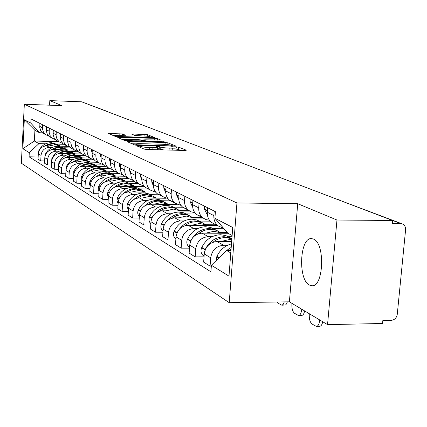 <?xml version="1.0" encoding="UTF-8"?>
<svg xmlns="http://www.w3.org/2000/svg" width="427" height="427" viewBox="0 0 427 427"><rect width="100%" height="100%" fill="white"/><g stroke="black" fill="none" stroke-linecap="round" stroke-linejoin="round"><path stroke-width="0.64" d="M138.06 145.82L137.056 145.986L144.209 149.119L147.027 149.471L184.982 150.464L186.321 150.219L178.529 147.101L175.577 146.979L176.992 147.625C177.146 148.052 175.593 148.233 172.332 148.18L169.215 148.094C165.041 147.929 162.073 147.561 160.312 146.984L157.424 146.344L156.383 146.466L157.723 147.101C157.867 147.534 156.271 147.721 152.935 147.662L149.792 147.577C145.575 147.411 142.618 147.037 140.91 146.461L138.06 145.82M309.463 285.081L311.523 285.722C323.623 288.076 325.534 243.31 313.477 239.088L311.683 238.624C299.738 236.868 297.726 279.776 309.463 285.081M122.416 133.934L108.543 133.475L115.493 136.533L118.087 136.853L155.108 137.745L147.507 134.686L133.187 134.025L131.772 134.169L134.927 135.492L143.397 135.978C147.246 136.154 149.631 136.48 150.55 136.96C150.64 137.275 149.381 137.409 146.771 137.355L123.371 136.667C119.507 136.496 117.137 136.17 116.256 135.69C116.187 135.37 117.494 135.236 120.168 135.29L125.506 135.258L122.416 133.934L122.33 135.354M297.731 203.711L289.394 301.83L327.546 324.627L336.967 220.028L297.731 203.711L236.942 202.958L24.328 104.257L61.91 105.634L49.81 100.607L81.658 101.813L392.546 220.476L392.248 223.518L400.75 223.577L337.784 199.574M336.967 220.028L392.546 220.476M128.714 141.486L127.294 141.705L134.873 145.025L137.617 145.367L176.255 146.21L167.886 142.842L165.19 142.511L128.714 141.486L128.66 142.303M124.946 140.675L117.729 137.515L119.133 137.313L154.836 138.348L157.456 138.668L160.883 140.056L144.929 139.794L143.483 139.949L145.74 140.91L165.596 141.94L124.946 140.675M327.546 324.627L382.56 323.49L382.848 320.522L391.271 320.357C394.591 319.935 396.587 317.928 397.27 314.331L405.65 229.192L405.431 227.335L404.428 225.36L403.136 224.239L400.75 223.577M289.394 301.83L229.214 302.69L21.35 163.205L24.328 104.257M49.81 100.607L49.564 105.181M86.43 103.633L107.716 111.602M223.556 228.242L218.021 225.872C215.027 223.278 213.639 219.857 213.847 215.608L214.189 211.05M231.653 241.586L216.98 241.554C209.774 242.29 205.536 246.416 204.255 253.926L210.692 257.812C211.995 250.201 216.286 246.016 223.577 245.263L227.586 245.269M210.692 257.812L210.073 266.117L211.333 266.112M207.666 207.768L207.335 212.272C207.132 216.462 208.509 219.841 211.466 222.408L215.224 224.394M204.255 253.926L203.652 262.125L210.073 266.117M209.443 220.225L205.915 219.59L202.814 217.829C199.9 215.304 198.539 211.979 198.731 207.864L199.057 203.439M204.042 256.835L195.166 256.851L195.753 248.797C197.002 241.415 201.17 237.364 208.264 236.649L212.16 236.665M228.53 236.718L232.032 236.729M192.935 200.364L192.62 204.73C192.433 208.798 193.778 212.075 196.66 214.573L201.747 216.825M227.975 233.275L202.067 233.163C195.054 233.863 190.938 237.86 189.711 245.146L189.14 253.104L195.166 256.851M194.797 212.603L191.461 211.952L188.526 210.271C185.686 207.81 184.352 204.581 184.533 200.589L184.838 196.292M189.492 248.146L181.16 248.146L181.715 240.321C182.916 233.158 186.967 229.235 193.869 228.557L197.658 228.578M213.607 228.664L223.967 228.723M179.084 193.399L178.785 197.637C178.609 201.587 179.927 204.773 182.74 207.207L187.57 209.385M217.236 225.461L188.035 225.275C181.213 225.942 177.21 229.811 176.025 236.889L175.486 244.618L181.16 248.146M181.021 205.424L175.075 203.151C172.305 200.759 171.003 197.621 171.174 193.741L171.462 189.567M175.812 239.963L167.971 239.947L168.5 232.341C169.652 225.381 173.592 221.581 180.317 220.935L184.005 220.962M199.548 221.079L210.175 221.154M166.034 186.839L165.751 190.96C165.585 194.797 166.877 197.898 169.62 200.263L174.221 202.371M203.124 218.074L174.819 217.839C168.169 218.475 164.272 222.227 163.135 229.107L162.623 236.617L167.971 239.947M168.041 198.651L162.393 196.441C159.687 194.109 158.412 191.056 158.572 187.282L158.844 183.226M162.922 232.245L155.529 232.213L156.031 224.815C157.147 218.053 160.979 214.359 167.533 213.74L171.126 213.778M186.284 213.916L196.025 214.007M153.72 180.648L153.453 184.656C153.298 188.387 154.563 191.408 157.243 193.714L161.63 195.753M189.7 211.098L162.34 210.821C155.855 211.424 152.065 215.075 150.966 221.762L150.475 229.069L155.529 232.213M155.786 192.251L150.411 190.1C147.769 187.827 146.52 184.854 146.669 181.181L146.931 177.237M150.752 224.949L143.776 224.906L144.251 217.711C145.329 211.125 149.06 207.538 155.449 206.951L158.956 206.988M173.752 207.154L182.825 207.25M142.084 174.798L141.828 178.7C141.684 182.334 142.922 185.27 145.538 187.522L149.733 189.497M177.237 204.501L150.539 204.186C144.214 204.763 140.526 208.307 139.464 214.818L138.999 221.933L143.776 224.906M144.193 186.193L139.074 184.101C136.491 181.886 135.268 178.988 135.407 175.412L135.658 171.569M139.25 218.042L132.653 217.989L133.107 210.981C134.147 204.57 137.788 201.08 144.022 200.519L147.438 200.562M161.881 200.749L170.747 200.861M131.068 169.263L130.827 173.063C130.689 176.597 131.9 179.463 134.462 181.662L138.476 183.573M165.831 198.256L139.367 197.904C133.197 198.454 129.594 201.902 128.57 208.243L128.127 215.176L132.653 217.989M133.224 180.45L128.335 178.417C125.81 176.255 124.609 173.426 124.743 169.941L124.978 166.199M128.362 211.498L122.111 211.44L122.544 204.608C123.552 198.358 127.102 194.963 133.187 194.429L136.523 194.472M150.635 194.675L159.292 194.797M120.627 164.011L120.393 167.715C120.27 171.163 121.455 173.96 123.958 176.105L127.806 177.952M146.007 192.177L128.773 191.942C122.746 192.47 119.234 195.828 118.242 202.008L117.82 208.766L122.111 211.44M122.816 175.006L118.14 173.026C115.669 170.912 114.5 168.153 114.617 164.758L114.847 161.107M118.039 205.286L112.109 205.216L112.525 198.555C113.497 192.465 116.961 189.161 122.907 188.643L126.162 188.697M139.955 188.915L148.42 189.044M110.716 159.031L110.492 162.639C110.374 166.002 111.538 168.729 113.988 170.827L117.676 172.62M144.657 186.711L118.711 186.284C112.824 186.791 109.397 190.063 108.437 196.089L108.031 202.681L112.109 205.216M112.931 169.823L108.458 167.902C106.04 165.836 104.887 163.141 105.005 159.826L105.223 156.266M108.234 199.382L102.603 199.308L102.998 192.807C103.942 186.866 107.321 183.647 113.139 183.151L116.32 183.204M129.808 183.434L138.081 183.578M101.295 154.291L101.082 157.814C100.969 161.096 102.106 163.76 104.503 165.809L108.052 167.549M134.094 181.347L109.147 180.904C103.387 181.395 100.041 184.576 99.112 190.463L98.722 196.895L102.603 199.308M103.537 164.897L99.245 163.029C96.881 161.006 95.749 158.374 95.856 155.14L96.064 151.665M98.909 193.762L93.561 193.687L93.935 187.341C94.853 181.534 98.157 178.395 103.841 177.92L106.953 177.979M120.147 178.219L128.244 178.369M92.323 149.786L92.12 153.224C92.013 156.431 93.134 159.031 95.483 161.032L98.893 162.724M124.22 176.244L100.041 175.785C94.41 176.255 91.138 179.361 90.236 185.105L89.862 191.387L93.561 193.687M94.586 160.205L90.471 158.385C88.154 156.405 87.044 153.837 87.145 150.678L87.343 147.283M90.038 188.408L84.941 188.328L85.304 182.126C86.195 176.463 89.419 173.399 94.986 172.94L98.029 172.999M110.945 173.255L118.647 173.405M83.777 145.49L83.585 148.852C83.484 151.98 84.583 154.526 86.884 156.485L90.166 158.129M115.034 171.382L91.362 170.901C85.848 171.355 82.651 174.387 81.776 179.997L81.418 186.14L84.941 188.328M86.057 155.727L82.101 153.955L80.132 151.702L78.915 148.27L79.032 143.098M81.584 183.3L76.721 183.22L77.073 177.157C77.938 171.622 81.093 168.628 86.537 168.19L89.515 168.249M102.16 168.516L109.568 168.67M75.627 141.39L75.451 145.901L76.433 149.386L78.675 152.145L81.845 153.741M106.259 166.738L83.078 166.242C77.682 166.679 74.554 169.636 73.7 175.123L73.359 181.128L76.721 183.22M77.917 151.452L74.111 149.728L71.891 147.005L70.919 143.563L71.095 139.111M73.513 178.427L68.875 178.342L69.211 172.417C70.055 167 73.14 164.08 78.472 163.653L81.386 163.717M93.775 163.989L101.034 164.149M67.845 137.478L67.674 141.892L68.635 145.297L70.839 147.998L73.898 149.546M97.879 162.303L75.168 161.796C69.884 162.212 66.825 165.105 65.993 170.474L65.662 176.346L68.875 178.342M70.145 147.368L66.479 145.687L64.301 143.018L63.345 139.656L63.511 135.295M65.806 173.768L61.376 173.682L61.701 167.88C62.518 162.58 65.539 159.725 70.765 159.314L73.62 159.383M85.763 159.661L93.086 159.831M60.399 133.736L60.239 138.054L61.189 141.39L63.351 144.032L66.302 145.543M89.862 158.059L67.605 157.536C62.422 157.942 59.428 160.771 58.622 166.023L58.302 171.771L61.376 173.682M62.71 143.461L59.172 141.823L57.037 139.213L56.097 135.914L56.252 131.649M58.44 169.305L54.202 169.22L54.512 163.541C55.307 158.358 58.269 155.567 63.388 155.166L66.185 155.236M78.093 155.524L85.966 155.711M53.279 130.155L53.124 134.382L54.058 137.649L56.177 140.237L59.033 141.705M82.16 154.003L60.362 153.464C55.286 153.859 52.35 156.624 51.566 161.764L51.256 167.389L54.202 169.22M55.59 139.72L52.179 138.124L50.082 135.562L49.158 132.333L49.308 128.159M51.384 165.035L47.328 164.95L47.627 159.388C48.406 154.307 51.304 151.58 56.327 151.195L59.065 151.265M70.743 151.558L78.216 151.745M46.458 126.723L46.308 130.865L47.226 134.062L49.308 136.603L52.073 138.033M74.618 150.107L53.423 149.562C48.443 149.941 45.572 152.647 44.803 157.686L44.509 163.194L47.328 164.95M48.774 136.128L45.475 134.574L43.415 132.066L42.508 128.901L42.652 124.812M44.632 160.942L40.741 160.851L41.029 155.407C41.787 150.432 44.627 147.758 49.553 147.39L52.243 147.459M63.698 147.753L70.77 147.939M39.919 123.435L39.775 127.492L40.677 130.63L42.727 133.117L45.401 134.516M67.461 146.37L46.773 145.82C41.889 146.189 39.07 148.836 38.323 153.773L38.04 159.17L40.741 160.851M232.123 235.49L227.869 233.217L214.914 218.277L215.405 211.659L31.016 118.962L30.797 123.115L39.497 132.738L34.913 130.294L34.357 141.022L38.921 143.621L45.694 143.803M230.97 250.489L226.545 250.494L230.783 252.907M214.914 218.277L232.742 227.495L228.989 276.136L211.397 265.258L226.545 250.494M38.921 143.621L29.276 152.679L29.068 156.8L210.906 271.785L211.397 265.258M29.276 152.679L22.855 148.708L24.318 119.763L30.797 123.115M236.942 202.958L229.214 302.69M58.937 141.7L34.357 141.022L22.855 148.708M42.374 132.824L39.497 132.738M56.94 144.107L63.842 144.294M38.152 157.013L29.068 156.8M34.913 130.294L24.318 119.763M156.917 149.733L157.574 149.322L157.712 147.288M163.605 149.909L157.627 148.569M176.228 150.235L176.837 149.834L176.981 147.817M180.989 150.363L176.89 149.082M136.208 143.867L131.954 143.75M137.067 144.79L171.569 145.917L172.577 145.799L171.483 145.345C169.727 144.785 166.818 144.427 162.74 144.262L140.638 143.653C137.323 143.589 135.722 143.771 135.834 144.198L137.067 144.79L137.03 145.345M122.314 139.522L125.81 139.624M141.081 140.056L143.472 140.125M129.728 139.357C127.006 139.303 125.682 139.448 125.762 139.784C126.686 140.286 129.125 140.627 133.091 140.803L142.922 140.83L140.766 139.923L138.124 139.597L129.728 139.357M116.245 135.583L113.118 135.492M231.482 243.854C224.885 245.706 220.028 249.88 216.9 256.376L216.121 260.651M229.4 250.489L231.055 249.363M231.204 247.43L226.582 250.494M226.134 250.889L224.981 252.015M309.319 313.733L309.287 314.08C309.073 318.953 310.002 322.273 312.062 324.034L316.268 326.393C318.083 326.276 319.225 324.248 319.706 320.314L320.309 320.298M319.738 319.962L319.706 320.314M322.727 321.744C322.081 324.776 320.997 326.308 319.481 326.329L316.604 326.388M230.431 237.887L225.744 235.555L220.513 234.743C212.107 235.144 205.862 239.366 201.79 247.414L201.629 247.767C200.482 250.729 200.925 253.259 202.958 255.357L204.09 256.163M231.888 238.538L224.09 236.686C215.63 237.097 209.347 241.356 205.238 249.464L204.437 252.522M212.902 242.29C216.756 239.173 221.01 237.593 225.675 237.551L231.877 238.693M231.797 239.718L229.326 239.542L220.727 241.565M204.266 206.06L204.586 209.374L207.442 215.149M291.913 303.335L291.887 303.677C291.684 308.401 292.554 311.603 294.491 313.279L298.43 315.489C300.144 315.361 301.227 313.375 301.681 309.532L302.268 309.522M301.713 309.191L301.681 309.532M304.632 310.936C304.019 313.904 302.994 315.404 301.558 315.43L298.719 315.484M215.4 229.758L210.858 227.516L205.793 226.726C197.605 227.1 191.536 231.188 187.586 238.992L187.432 239.333C186.321 242.205 186.754 244.666 188.739 246.71L189.551 247.324M217.909 231.007L213.724 229.192L209.155 228.557C201.971 228.787 196.276 232.123 192.07 238.56M198.47 233.745C202.158 230.852 206.22 229.395 210.644 229.368L215.768 230.169L220.359 232.437M222.109 233.254L214.076 231.237L205.718 233.179M189.914 198.843L190.234 202.067L192.684 207.196M227.201 232.453L220.332 232.421M287.366 301.862L286.602 303.8L285.594 304.942L281.889 305.225M276.904 302.012L277.95 303.154L281.868 305.225L283.165 304.408L284.307 301.905M201.245 222.109L196.831 219.942L191.926 219.174C183.952 219.521 178.048 223.486 174.211 231.066L174.061 231.397C172.983 234.183 173.415 236.574 175.353 238.565L175.881 238.992M203.604 223.289L199.537 221.528L195.096 220.903C188.825 221.037 183.637 223.743 179.527 229.016M184.854 225.728C188.398 223.038 192.283 221.682 196.5 221.666L201.459 222.44L205.915 224.634M207.559 225.397L199.735 223.428L191.595 225.296M176.41 192.054L176.719 195.182L178.812 199.719M216.003 224.805L206.182 224.741M187.891 214.888L183.605 212.801L178.849 212.054C171.072 212.379 165.324 216.222 161.598 223.583L161.454 223.908C160.408 226.62 160.83 228.941 162.719 230.884L162.997 231.119M190.116 216.009L186.156 214.295L181.838 213.681C176.143 213.772 171.318 216.099 167.357 220.668M172.001 218.197L176.538 215.646L182.329 214.418L187.309 214.968L192.299 217.274M193.847 218L186.215 216.067L178.289 217.871M163.669 185.649L163.877 188.366L165.756 192.668M202.339 217.578L192.823 217.498M175.273 208.066L171.104 206.054L166.487 205.323C158.903 205.627 153.298 209.358 149.68 216.516L149.535 216.831C148.521 219.467 148.938 221.73 150.79 223.625L150.79 223.625M177.376 209.129L173.517 207.463L169.316 206.865C164.053 206.919 159.522 208.974 155.722 213.036M159.842 211.103L164.208 208.702L169.77 207.559L174.59 208.093L179.441 210.324M180.899 211.007L173.453 209.118L165.729 210.858M151.638 179.602L151.847 182.244L153.442 186.023M189.145 210.741L180.178 210.644M163.327 201.613L159.276 199.665L154.787 198.955C147.384 199.233 141.924 202.862 138.401 209.828L138.263 210.137C137.302 212.609 137.659 214.77 139.346 216.617M165.318 202.617L161.561 201L157.472 200.412C152.556 200.444 148.276 202.291 144.63 205.953M148.324 204.405L153.282 201.88L157.883 201.069L162.559 201.592L167.277 203.748M168.649 204.4L161.385 202.547L153.848 204.223M140.253 173.88L140.462 176.452L141.807 179.746M176.757 204.266L168.19 204.159M152.007 195.497L148.062 193.607L143.702 192.919C136.475 193.18 131.142 196.703 127.71 203.492L127.15 205.157L127.113 207.047L128.463 209.919M153.896 196.452L146.242 194.301C141.625 194.317 137.563 195.993 134.057 199.334M137.403 198.075L141.47 195.929L146.626 194.92L151.158 195.433L155.754 197.52M157.051 198.139L149.957 196.324L142.602 197.947M129.472 168.457L129.68 170.965L130.801 173.805M165.436 198.128L156.816 198.016M141.268 189.695L137.419 187.859L133.176 187.186C126.114 187.432 120.91 190.864 117.569 197.477L116.971 200.813L118.146 203.562M143.061 190.602L135.594 188.499C131.222 188.499 127.353 190.036 123.979 193.111M127.032 192.075L131.66 189.807L135.941 189.086L140.35 189.593L144.817 191.611M146.05 192.203L139.117 190.421L131.932 191.99M119.234 163.311L119.443 165.756L120.377 168.185M131.057 184.176L127.305 182.398L123.173 181.742C116.267 181.971 111.185 185.313 107.93 191.76L107.332 194.893L108.346 197.509M132.76 185.04L125.469 182.991C121.321 182.98 117.622 184.4 114.372 187.25M117.169 186.385L120.98 184.448L125.789 183.546L130.075 184.042L134.436 186.001M135.599 186.562L128.821 184.816L121.807 186.337M109.515 158.428L109.718 160.814L110.481 162.852M121.337 178.929L117.681 177.2L113.657 176.559C106.899 176.773 101.936 180.029 98.754 186.321L98.167 189.257L99.032 191.739M122.96 179.751L115.84 177.749C111.89 177.728 108.341 179.046 105.202 181.699M107.785 180.984L111.479 179.132L116.133 178.278L120.302 178.758L124.556 180.664M125.661 181.197L119.032 179.484L112.173 180.957M100.265 153.779L101.082 157.793L105.005 159.826M112.082 173.928L108.511 172.246L104.588 171.617C97.975 171.819 93.123 174.995 90.017 181.139L89.435 183.888L90.166 186.236M113.625 174.712L106.67 172.754L105.111 172.807L100.537 173.938L96.449 176.447M98.84 175.839L103.056 173.869L106.942 173.255L111.548 173.885L115.146 175.582M116.203 176.089L109.707 174.408L103.003 175.839M91.458 149.349L92.136 152.973M103.254 169.156L99.763 167.523L95.936 166.909C89.467 167.096 84.717 170.197 81.685 176.202L81.717 180.979M104.727 169.909L97.927 167.992L96.427 168.035L92.035 169.097L88.085 171.451M90.305 170.944L93.791 169.247L98.173 168.468L102.661 169.087L106.179 170.736M107.177 171.222L100.825 169.567L94.26 170.96M83.057 145.127L83.612 148.382M94.821 164.603L87.679 162.409C81.338 162.591 76.689 165.612 73.727 171.483L73.657 175.945M96.23 165.318L89.574 163.445L88.138 163.488L83.9 164.48L80.089 166.706M82.155 166.274L86.137 164.459L89.798 163.904L97.612 166.108M98.568 166.573L92.344 164.95L85.923 166.306M75.04 141.091L75.478 143.995M86.761 160.248L79.78 158.113C73.572 158.278 69.019 161.23 66.121 166.973L65.955 171.12M88.106 160.936L81.594 159.1L80.207 159.138L76.123 160.077L72.43 162.18M74.362 161.812L77.661 160.248L81.803 159.538L89.435 161.689M90.343 162.132L84.242 160.541L77.954 161.854M67.375 137.243L67.712 139.8M79.048 156.085L72.227 153.998C66.137 154.158 61.675 157.04 58.846 162.655L58.595 166.487M80.34 156.741L73.962 154.942L72.622 154.98L68.672 155.866L65.096 157.862M66.9 157.552L70.119 156.042L74.149 155.359L81.605 157.467M82.475 157.889L76.497 156.325L70.332 157.6M60.042 133.555L60.287 135.786M71.667 152.092L64.989 150.058C59.017 150.208 54.651 153.026 51.875 158.524L51.55 162.02M72.9 152.727L66.655 150.966L65.358 150.993L61.536 151.836L58.061 153.736M59.759 153.474L63.447 151.852L66.825 151.361L74.117 153.416M74.944 153.821L69.078 152.284L63.041 153.533M53.023 130.027L53.183 131.948M64.584 148.27L58.051 146.28C52.195 146.418 47.909 149.183 45.198 154.563L44.803 157.702L47.627 159.388M65.769 148.879L59.652 147.15L58.392 147.176L54.688 147.977L51.315 149.792M52.911 149.567L55.969 148.158L59.801 147.528L66.932 149.541M67.728 149.93L61.974 148.415L56.054 149.631M46.297 126.643L46.378 128.239M57.794 144.604L51.395 142.655C45.652 142.789 41.446 145.49 38.788 150.763L38.339 153.501M58.926 145.185L52.932 143.488L51.71 143.515L48.118 144.278L44.835 146.013M46.34 145.826L49.329 144.459L53.065 143.856L60.047 145.82M60.805 146.194L55.163 144.705L49.351 145.89M39.844 123.403L39.855 124.599M51.566 161.764L54.512 163.541M58.622 166.023L61.701 167.88M65.993 170.474L69.211 172.417M73.7 175.123L77.073 177.157M81.776 179.997L85.304 182.126M90.236 185.105L93.935 187.341M99.112 190.463L102.998 192.807M108.437 196.089L112.525 198.555M118.242 202.008L122.544 204.608M128.57 208.243L133.107 210.981M139.464 214.818L144.251 217.711M150.966 221.762L156.031 224.815M163.135 229.107L168.5 232.341M176.025 236.889L181.715 240.321M189.711 245.146L195.753 248.797M38.323 153.773L41.029 155.407M46.773 145.82L49.553 147.39M53.423 149.562L56.327 151.195M46.297 129.739L49.142 131.201M60.362 153.464L63.388 155.166M53.113 133.235L56.086 134.756M67.605 157.536L70.765 159.314M60.228 136.88L63.335 138.471M75.168 161.796L78.472 163.653M67.663 140.691L70.909 142.356M83.078 166.242L86.537 168.19M75.44 144.678L78.84 146.418M91.362 170.901L94.986 172.94M83.585 148.852L87.145 150.678M100.041 175.785L103.841 177.92M92.12 153.224L95.856 155.14M109.147 180.904L113.139 183.151M118.711 186.284L122.907 188.643M110.492 162.639L114.617 164.758M128.773 191.942L133.187 194.429M120.393 167.715L124.743 169.941M139.367 197.904L144.022 200.519M130.827 173.063L135.407 175.412M150.539 204.186L155.449 206.951M141.828 178.7L146.669 181.181M162.34 210.821L167.533 213.74M153.453 184.656L158.572 187.282M174.819 217.839L180.317 220.935M165.751 190.96L171.174 193.741M188.035 225.275L193.869 228.557M178.785 197.637L184.533 200.589M202.067 233.163L208.264 236.649M192.62 204.73L198.731 207.864M216.98 241.554L223.577 245.263M207.335 212.272L213.847 215.608M39.764 126.392L42.492 127.79M337.954 199.639L401.642 223.668M107.118 111.532L86.473 103.638M107.262 111.586L109.163 112.312M140.83 147.635L140.91 146.461M149.658 149.541L149.792 147.577M152.807 149.626L152.935 147.662M159.207 148.799L159.356 146.584M160.162 149.199L160.312 146.984M169.081 150.048L169.215 148.094M172.198 150.133L172.332 148.18M178.374 149.301L178.529 147.101M139.917 147.235L139.992 146.061M165.062 144.374L165.19 142.511M167.763 144.625L167.886 142.842M138.956 145.404L138.983 145.031M171.542 146.29L171.569 145.917M136.058 145.26L136.117 144.379M119.085 138.108L119.133 137.313M154.718 140.072L154.836 138.348M157.355 140.152L157.456 138.668M143.477 141.454L143.573 140.003M145.703 141.518L145.74 140.91M148.382 141.593L148.409 141.236M163.626 142.02L163.653 141.668M133.069 141.161L133.091 140.803M141.524 141.401L141.545 141.043M123.35 137.008L123.371 136.667M146.749 137.691L146.771 137.355M133.139 134.751L133.187 134.025M144.854 136.042L144.961 134.377M147.406 136.266L147.507 134.686M109.958 134.11L110.006 133.331M119.773 135.279L119.88 133.624M216.735 256.739L218.848 257.993M216.9 256.376L219.142 257.705M201.629 247.767L205.077 249.816M204.48 209.016L207.463 210.538M201.79 247.414L205.238 249.464M204.586 209.374L207.442 210.831M187.432 239.333L190.623 241.228M190.127 201.715L192.742 203.049M187.586 238.992L190.768 240.881M190.234 202.067L192.721 203.332M174.061 231.397L176.906 233.083M176.618 194.845L178.897 196.004M174.211 231.066L177.05 232.747M176.719 195.182L178.881 196.281M161.454 223.908L163.984 225.413M163.877 188.366L165.857 189.369M161.598 223.583L164.123 225.082M163.979 188.691L165.841 189.641M149.535 216.831L151.788 218.17M151.847 182.244L153.555 183.114M149.68 216.516L151.921 217.85M151.948 182.564L153.539 183.375M138.263 210.137L140.259 211.322M140.462 176.452L141.929 177.194M138.401 209.828L140.392 211.007M140.563 176.762L141.908 177.451M127.577 203.791L129.344 204.837M129.68 170.965L130.918 171.595M127.71 203.492L129.472 204.533M129.771 171.27L130.902 171.846M117.436 197.765L118.994 198.688M119.443 165.756L120.483 166.29M117.569 197.477L119.117 198.395M119.539 166.055L120.467 166.53M107.801 192.043L109.163 192.855M109.718 160.814L110.577 161.246M107.93 191.76L109.285 192.566M109.814 161.102L110.566 161.486M98.632 186.599L99.817 187.304M100.468 156.106L101.162 156.458M98.754 186.321L99.934 187.021M100.558 156.389L101.146 156.688M89.9 181.411L90.924 182.019M91.661 151.622L92.2 151.9M90.017 181.139L91.036 181.747M91.746 151.9L92.184 152.124M81.568 176.463L82.443 176.986M83.254 147.347L83.66 147.555M81.685 176.202L82.555 176.714M83.345 147.619L83.649 147.774M73.609 171.739L74.357 172.182M75.237 143.269L75.515 143.408M73.727 171.483L74.463 171.921M66.009 167.224L66.628 167.592M66.121 166.973L66.735 167.336M58.734 162.906L59.241 163.205M58.846 162.655L59.342 162.954M51.768 158.764L52.169 159.004M51.875 158.524L52.27 158.759M45.091 154.798L45.395 154.98M45.198 154.563L45.497 154.739M311.523 285.722L312.313 285.711M42.727 133.117L45.475 134.574M211.466 222.408L218.021 225.872M196.66 214.573L202.814 217.829M182.74 207.207L188.526 210.271M169.62 200.263L175.075 203.151M157.243 193.714L162.393 196.441M145.538 187.522L150.411 190.1M134.462 181.662L139.074 184.101M123.958 176.105L128.335 178.417M113.988 170.827L118.14 173.026M104.503 165.809L108.458 167.902M95.483 161.032L99.245 163.029M86.884 156.485L90.471 158.385M78.675 152.145L82.101 153.955M70.839 147.998L74.111 149.728M63.351 144.032L66.479 145.687M56.177 140.237L59.172 141.823M49.308 136.603L52.179 138.124M339.198 199.809L337.752 199.564M172.545 146.317L172.577 145.842M135.765 145.223L135.834 144.198M143.387 141.449L143.483 139.949M125.693 140.846L125.762 139.784M142.976 141.438L143.008 140.937M116.192 136.693L116.256 135.69M150.491 137.798L150.539 137.088M202.958 255.357L204.101 256.051M188.739 246.71L189.561 247.212M175.353 238.565L175.887 238.89M162.719 230.884L163.002 231.055"/></g></svg>
